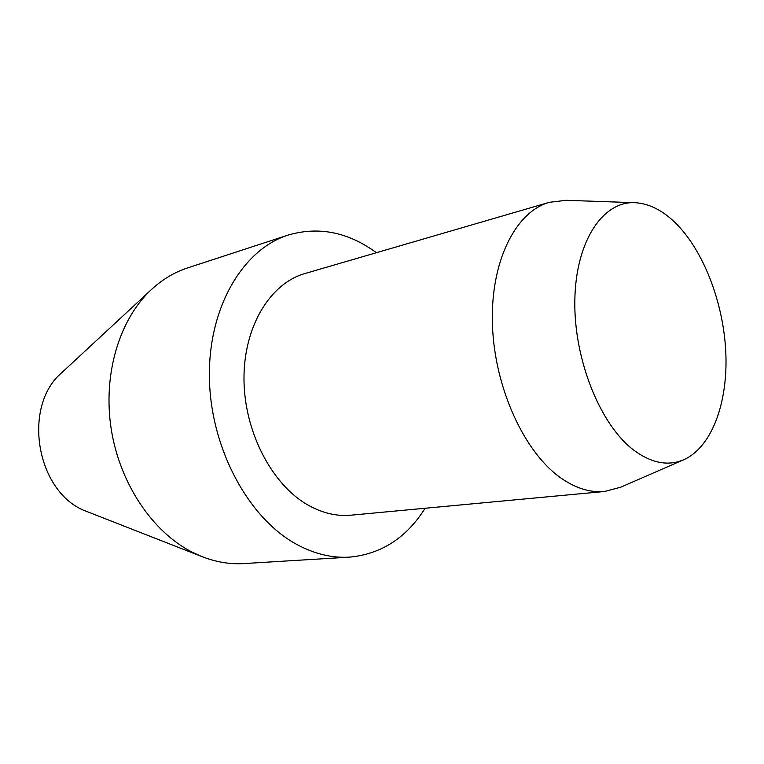 <?xml version="1.0" encoding="UTF-8"?>
<svg xmlns="http://www.w3.org/2000/svg" width="764" height="764" viewBox="0 0 764 764"><rect width="100%" height="100%" fill="white"/><g stroke="black" fill="none" stroke-linecap="round" stroke-linejoin="round"><path stroke-width="1.15" d="M425.109 508.261C406.467 537.827 381.303 554.12 349.606 557.128L243.897 563.574C229.954 564.424 215.925 562.084 201.792 556.536L192.28 552.219C152.58 532.069 119.747 483.583 111.21 429.024C102.71 374.446 119.327 319.629 150.976 289.967C162.073 279.624 174.259 272.28 187.543 267.935L288.2 235.045C318.789 226.182 348.183 232.065 376.394 252.712M201.792 556.536L82.923 509.98C35.564 488.998 22.767 405.76 61.607 372.842L150.976 289.967M349.606 557.128C332.13 558.197 314.558 553.986 296.9 544.503C248.672 518.632 210.549 448.563 209.412 378.113C208.075 307.606 242.885 249.322 288.2 235.045M684.191 459.527L620.788 487.193L604.525 491.491C590.476 492.78 576.132 488.425 561.483 478.407C524.648 453.147 494.585 388.188 492.455 325.053C490.163 261.861 515.404 211.743 549.402 202.298L566.095 200.311L635.228 202.708C648.846 203.549 662.016 210.062 674.746 222.228C703.272 249.818 723.432 302.229 725.8 352.214C728.121 402.131 712.115 446.73 684.191 459.527C668.596 466.384 651.931 463.366 634.196 450.483C600.447 425.481 573.745 359.577 574.834 300.367C575.693 241.032 603.016 200.731 635.228 202.708M604.525 491.491L350.943 515.184C336.628 516.502 322.274 513.102 307.902 505.004C271.755 484.548 244.146 431.469 243.983 379.011C243.687 326.514 270.246 283.32 304.884 273.55L549.402 202.298"/></g></svg>
